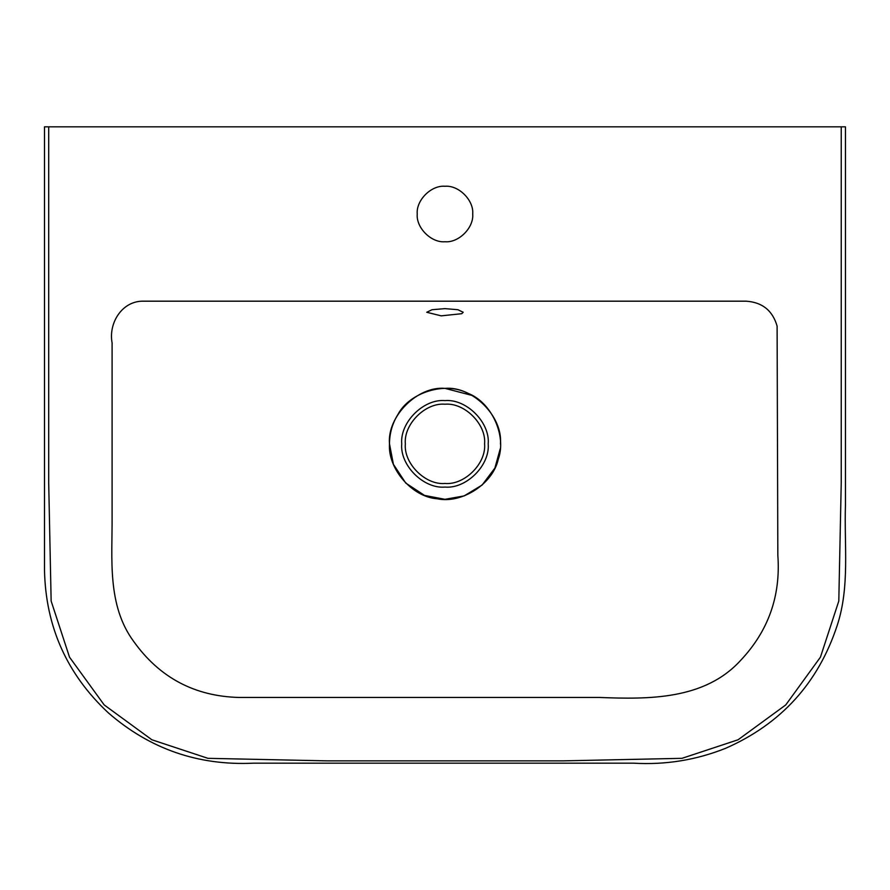 <?xml version="1.0" encoding="UTF-8"?>
<svg xmlns="http://www.w3.org/2000/svg" width="890" height="890" viewBox="0 0 890 890"><rect width="100%" height="100%" fill="white"/><g stroke="black" fill="none" stroke-linecap="round" stroke-linejoin="round"><path stroke-width="1.33" d="M500.224 448.827L494.885 468.073L482.124 485.05L464.113 495.919L444.967 499.323L424.552 495.43L405.74 483.07L393.391 464.269L389.486 443.843C387.017 416.398 417.521 385.882 444.967 388.363C472.423 385.882 502.928 416.398 500.447 443.843L500.447 444.099M401.735 443.843C399.799 422.45 423.584 398.676 444.967 400.611C466.36 398.676 490.134 422.45 488.198 443.843C490.134 465.236 466.36 489.011 444.967 487.075C423.584 489.011 399.799 465.236 401.735 443.843M484.594 443.843C486.374 463.445 464.58 485.239 444.967 483.47C425.364 485.239 403.57 463.445 405.339 443.843C403.57 424.241 425.364 402.447 444.967 404.216C464.58 402.447 486.374 424.241 484.594 443.843M398.041 414.262C392.401 423.317 389.553 433.174 389.486 443.843C387.728 468.919 412.115 497.009 437.19 498.778C461.776 504.029 493.004 483.815 498.267 459.24C506.922 435.633 491.28 401.88 467.684 393.224C445.523 381.354 409.912 392.101 398.041 414.262M472.101 395.449L444.967 388.363M461.743 313.703L441.24 315.85L426.744 312.279L432.017 309.72L444.978 308.63L457.927 309.72L463.201 312.279L461.743 313.703M472.712 214.001C473.947 227.729 458.695 242.981 444.967 241.746C431.25 242.981 415.986 227.729 417.232 214.001C415.986 200.283 431.25 185.02 444.967 186.266C458.695 185.02 473.947 200.283 472.712 214.001M143.802 301.187L746.143 301.187C762.285 302.255 772.609 310.566 777.104 326.107L777.838 555.293C780.797 595.933 768.393 630.966 740.614 660.402C704.591 699.918 648.632 699.373 599.515 697.46L238.909 697.46C194.654 696.258 159.633 677.657 133.845 641.657C106.934 605.378 112.34 558.842 112.096 516.489L112.096 342.906C108.313 323.059 122.175 300.486 143.802 301.187M48.694 126.825L841.239 126.825L841.239 482.58L838.803 601.028L820.435 657.154L785.748 704.936L738.066 739.779L681.996 758.325L563.559 760.861L326.385 760.861L207.937 758.325L151.879 739.779L104.197 704.936L69.509 657.154L51.142 601.028L48.694 482.58L48.694 126.825L44.5 126.825L44.5 570.29C45.69 626.727 66.95 674.231 108.28 712.801C149.854 748.991 198.236 765.778 253.439 763.175L633.613 763.175C665.442 765.033 696.102 760.082 725.617 748.301C781.064 723.948 818.255 683.008 837.19 625.481C849.983 586.621 844.109 545.425 845.444 505.331L845.444 126.825L841.239 126.825"/></g></svg>
